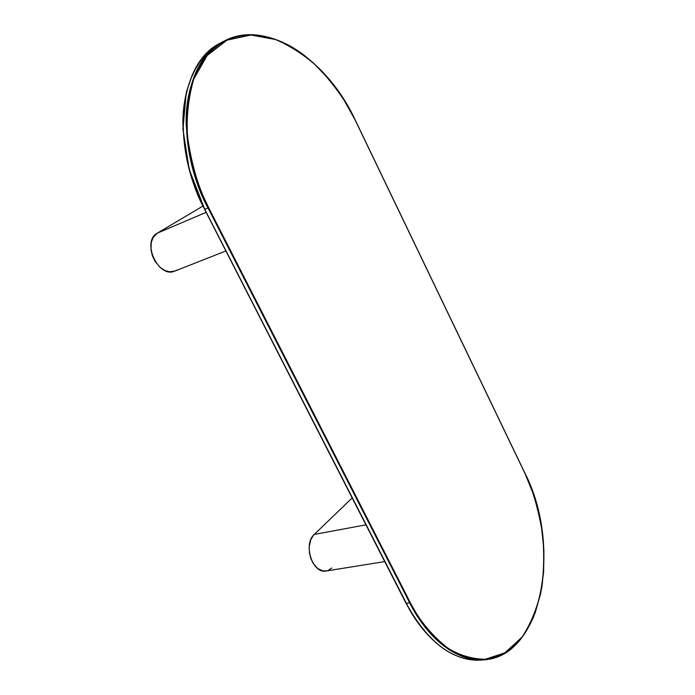 <?xml version="1.0" encoding="UTF-8"?>
<svg xmlns="http://www.w3.org/2000/svg" width="695" height="695" viewBox="0 0 695 695"><rect width="100%" height="100%" fill="white"/><g stroke="black" fill="none" stroke-linecap="round" stroke-linejoin="round"><path stroke-width="1.04" d="M305.6 56.451C282.5 37.765 249.244 27.192 223.503 41.405C197.962 55.035 185.165 90.489 186.156 124.205C188.719 158.842 196.007 186.738 208.022 207.909L409.694 602.843L410.241 602.548L416.088 613.025L422.456 622.633L429.284 631.286L436.495 638.887L443.992 645.36L451.689 650.65L459.508 654.725L467.353 657.548L475.154 659.121L482.817 659.442L490.279 658.539L497.455 656.428L504.292 653.17L510.721 648.8L516.689 643.396L522.154 637.028L527.079 629.757L535.159 612.868L540.719 593.426L543.638 572.141L543.89 549.762L541.518 527.027L536.618 504.648L533.265 493.824L524.899 473.304L355.128 120.009L343.356 98.829L329.387 79.664L313.619 63.184L305.218 56.147L296.548 50.014L287.687 44.845L278.712 40.71L269.695 37.66L260.729 35.749L251.894 35.019L243.267 35.488L234.953 37.2L227.03 40.136L219.594 44.315L212.731 49.701L206.511 56.269L201.037 63.966L196.364 72.723L192.558 82.479L189.683 93.121L187.772 104.545L186.877 116.63L186.998 129.235L188.145 142.232L190.326 155.463L193.497 168.772L197.641 181.994L202.697 194.991L208.613 207.605L410.241 602.548L208.613 207.605C198.744 188.944 191.724 165.306 187.537 136.689C186.295 117.064 188.362 97.882 193.714 79.152L207.162 55.487L227.03 40.136L250.938 35.011L275.733 39.58C291.692 46.687 305.887 56.034 318.319 67.624C335.146 85.876 347.422 103.338 355.128 120.009L355.11 119.983M223.503 41.405C265.62 17.948 326.954 58.823 355.197 119.957L524.899 473.304C532.161 487.881 537.939 507.393 542.239 531.84C544.228 549.111 544.15 567.32 541.987 586.467C538.191 605.527 531.579 622.381 522.154 637.028L505.013 652.744L485.31 659.277C471.723 659.025 459.03 655.185 447.232 647.749C430.839 634.335 418.512 619.271 410.241 602.548L406.193 603.303L204.747 209.308L208.022 207.909C172.986 141.876 182.533 60.778 223.503 41.405L220.35 43.099C179.353 62.498 169.754 143.448 204.747 209.308L208.022 207.909L409.694 602.843C422.256 628.358 449.9 662.274 484.98 659.737C506.307 657.131 522.64 642.51 533.986 615.874M189.639 170.544L193.766 183.741L198.813 196.702L204.721 209.273L189.24 169.589L182.924 129.183L186.26 92.505L192.393 74.521L197.224 65.478C203.496 55.548 211.21 48.085 220.35 43.099C194.791 56.738 181.968 92.148 182.95 125.795C185.478 160.363 192.75 188.197 204.747 209.308L406.193 603.303C427.903 642.588 453.001 661.51 481.487 660.068C446.372 662.596 418.746 628.767 406.193 603.303L409.694 602.843C431.421 642.215 456.519 661.18 484.98 659.737C543.03 655.55 561.795 544.724 524.942 473.208L524.838 473.165M227.995 39.702L221.94 42.282M204.738 209.308L409.572 609.576M477.865 659.859L483.207 659.425M188.041 164.376C192.619 182.038 198.179 197.006 204.721 209.273M174.827 271.067L169.484 271.771L164.758 270.442L160.206 267.479L155.089 261.433L152.405 255.838L150.997 249.887L151.293 242.294L153.117 237.508L157.348 233.129L206.146 212.34L157.348 233.129L202.957 206.05L157.348 233.129C141.146 241.452 158.451 278.808 174.81 271.076L225.892 250.973M175.34 270.85L176.634 270.147M327.032 570.795L323.036 570.96L317.728 568.545L313.202 563.454L310.761 558.346L309.388 552.612L309.206 546.765L310.804 539.694L313.254 535.524L314.27 534.429L365.926 524.847L314.27 534.429L352.174 497.95L314.27 534.429C302.803 544.133 312.585 574.235 326.137 570.986L384.717 561.595M328.301 570.352L331.741 567.98M355.197 119.957L524.942 473.208M484.98 659.737L481.487 660.068C452.862 661.475 427.703 642.545 406.028 603.269L204.608 209.351"/></g></svg>
